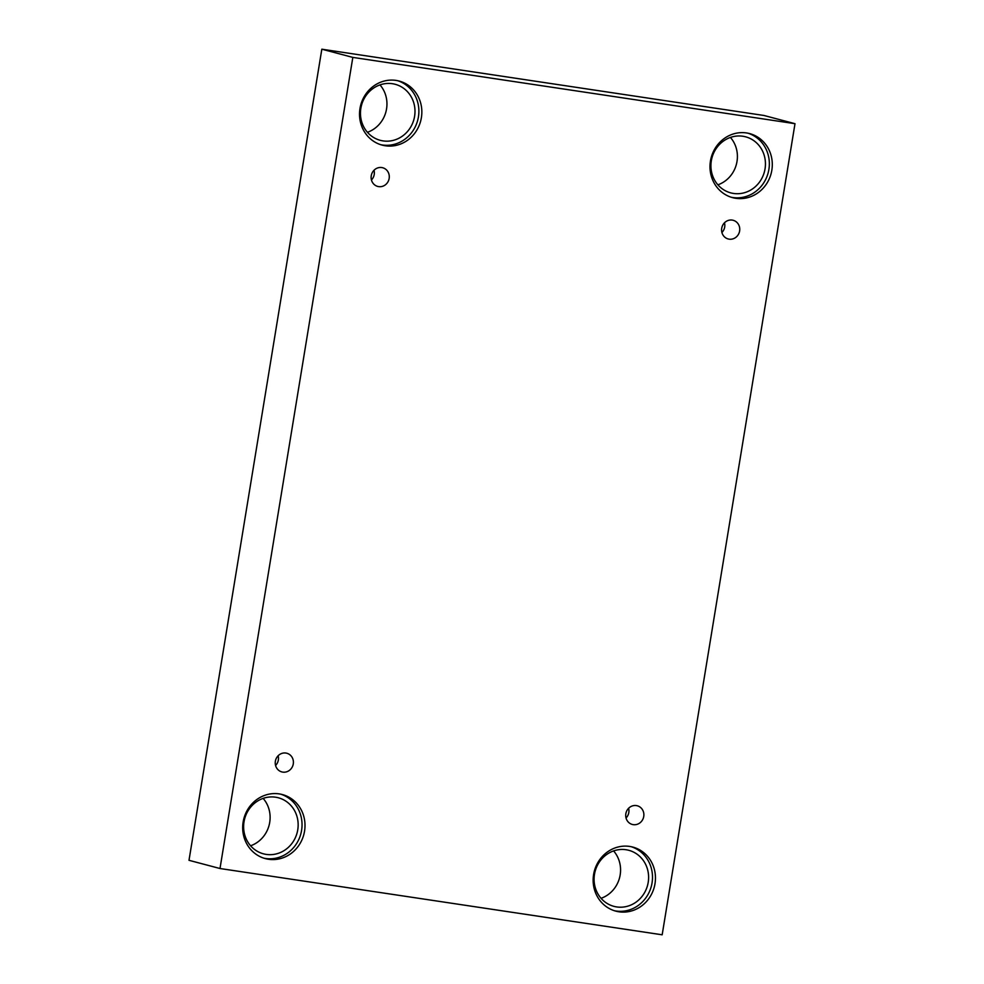<?xml version="1.0" encoding="UTF-8"?>
<svg xmlns="http://www.w3.org/2000/svg" width="984" height="984" viewBox="0 0 984 984"><rect width="100%" height="100%" fill="white"/><g stroke="black" fill="none" stroke-linecap="round" stroke-linejoin="round"><path stroke-width="1.48" d="M794.998 123.689L764.002 115.485L321.829 49.2L189.002 860.311L219.998 868.515L662.171 934.8L794.998 123.689L352.826 57.404L321.829 49.2M374.031 170.244A9.668 9.04 -75.2 0 1 374.228 174.475A9.668 9.04 -75.2 0 1 371.448 179.974M371.251 175.742A9.668 9.04 -75.2 0 1 382.678 167.747A9.668 9.04 -75.2 0 1 388.951 179.408A9.668 9.04 -75.2 0 1 377.733 186.431A9.668 9.04 -75.2 0 1 371.251 175.742M278.152 755.737A9.668 9.04 -75.2 0 1 278.349 759.968A9.668 9.04 -75.2 0 1 275.569 765.478M352.826 57.404L219.998 868.515M250.6 845.773A28.991 27.134 104.8 0 0 263.146 798.393M367.438 132.286A28.991 27.134 104.8 0 0 379.984 84.907M717.902 184.82A28.991 27.134 104.8 0 0 730.436 137.44M601.064 898.306A28.991 27.134 104.8 0 0 613.598 850.926M275.372 761.235A9.668 9.04 -75.2 0 1 286.799 753.24A9.668 9.04 -75.2 0 1 293.072 764.9A9.668 9.04 -75.2 0 1 281.855 771.923A9.668 9.04 -75.2 0 1 275.372 761.235M625.836 813.78A9.668 9.04 -75.2 0 1 637.263 805.773A9.668 9.04 -75.2 0 1 643.536 817.433A9.668 9.04 -75.2 0 1 632.318 824.457A9.668 9.04 -75.2 0 1 625.836 813.78M721.715 228.276A9.668 9.04 -75.2 0 1 733.141 220.281A9.668 9.04 -75.2 0 1 739.414 231.941A9.668 9.04 -75.2 0 1 728.197 238.964A9.668 9.04 -75.2 0 1 721.715 228.276M243.146 821.972A33.136 31.021 -75.2 0 1 282.322 794.543A33.136 31.021 -75.2 0 1 303.835 834.518A33.136 31.021 -75.2 0 1 265.373 858.614A33.136 31.021 -75.2 0 1 243.146 821.972M359.984 108.486A33.136 31.021 -75.2 0 1 399.16 81.057A33.136 31.021 -75.2 0 1 420.672 121.032A33.136 31.021 -75.2 0 1 382.21 145.128A33.136 31.021 -75.2 0 1 359.984 108.486M710.448 161.019A33.136 31.021 -75.2 0 1 749.624 133.59A33.136 31.021 -75.2 0 1 771.124 173.565A33.136 31.021 -75.2 0 1 732.662 197.661A33.136 31.021 -75.2 0 1 710.448 161.019M593.61 874.505A33.136 31.021 -75.2 0 1 632.786 847.076A33.136 31.021 -75.2 0 1 654.286 887.051A33.136 31.021 -75.2 0 1 615.824 911.147A33.136 31.021 -75.2 0 1 593.61 874.505M626.033 849.733A28.991 27.134 -75.2 0 1 628.764 850.299A28.991 27.134 -75.2 0 1 647.583 885.268A28.991 27.134 -75.2 0 1 613.93 906.362A28.991 27.134 -75.2 0 1 594.766 872.833A28.991 27.134 -75.2 0 1 626.033 849.733M614.36 910.717A33.136 31.021 104.8 0 0 651.334 886.264A33.136 31.021 104.8 0 0 631.298 846.732M742.871 136.247A28.991 27.134 -75.2 0 1 745.601 136.813A28.991 27.134 -75.2 0 1 764.42 171.782A28.991 27.134 -75.2 0 1 730.768 192.876A28.991 27.134 -75.2 0 1 711.604 159.347A28.991 27.134 -75.2 0 1 742.871 136.247M731.198 197.23A33.136 31.021 104.8 0 0 768.172 172.778A33.136 31.021 104.8 0 0 748.135 133.246M392.407 83.714A28.991 27.134 -75.2 0 1 395.15 84.28A28.991 27.134 -75.2 0 1 413.969 119.249A28.991 27.134 -75.2 0 1 380.304 140.331A28.991 27.134 -75.2 0 1 361.14 106.813A28.991 27.134 -75.2 0 1 392.407 83.714M380.734 144.697A33.136 31.021 104.8 0 0 417.708 120.245A33.136 31.021 104.8 0 0 397.671 80.7M275.569 797.2A28.991 27.134 -75.2 0 1 278.312 797.766A28.991 27.134 -75.2 0 1 297.131 832.735A28.991 27.134 -75.2 0 1 263.466 853.829A28.991 27.134 -75.2 0 1 244.303 820.299A28.991 27.134 -75.2 0 1 275.569 797.2M263.897 858.183A33.136 31.021 104.8 0 0 300.87 833.731A33.136 31.021 104.8 0 0 280.834 794.199M724.495 222.778A9.668 9.04 -75.2 0 1 724.691 227.009A9.668 9.04 -75.2 0 1 721.912 232.507M628.616 808.27A9.668 9.04 -75.2 0 1 628.813 812.501A9.668 9.04 -75.2 0 1 626.033 818.011"/></g></svg>
